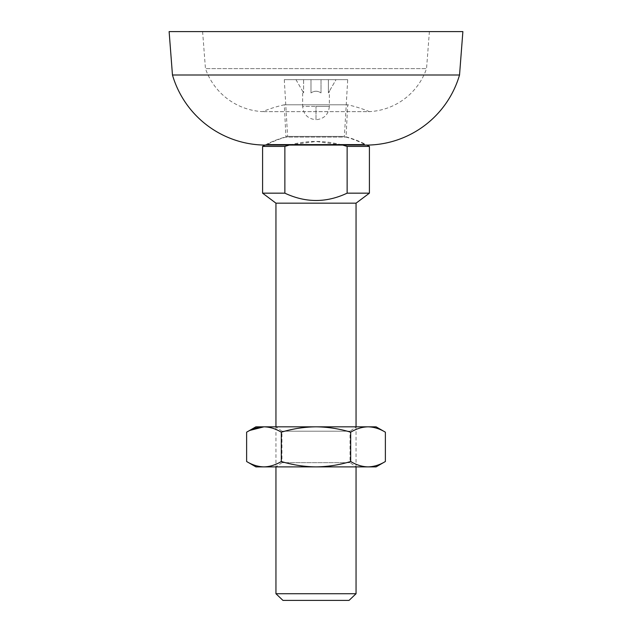 <?xml version="1.0" encoding="UTF-8"?>
<svg xmlns="http://www.w3.org/2000/svg" width="632" height="632" viewBox="0 0 632 632"><rect width="100%" height="100%" fill="white"/><g stroke="black" fill="none" stroke-linecap="round" stroke-linejoin="round"><path stroke-width="0.47" stroke-dasharray="3.16 2.37" d="M172.465 74.995L459.535 74.995M202.603 31.6L316 31.6L202.603 31.6L205.455 68.611L316 68.611L205.455 68.611A63.982 63.982 0 0 0 262.588 111.627A131.883 131.883 0 0 1 284.289 104.794L347.711 104.794L284.289 104.794L285.956 137.081L346.044 137.081L285.956 137.081A100.14 100.14 0 0 0 267.36 144.349A6.675 6.675 0 0 1 264.445 145.076M429.397 31.6L316 31.6L429.397 31.6L426.545 68.611L316 68.611L426.545 68.611A63.982 63.982 0 0 1 369.412 111.627L262.588 111.627L369.412 111.627A131.883 131.883 0 0 0 347.711 104.794L346.044 137.081A100.14 100.14 0 0 1 364.64 144.349A6.675 6.675 0 0 0 367.555 145.076M169.123 31.6L462.877 31.6M347.711 79.671L284.289 79.671L347.711 79.671L344.377 136.417L287.623 136.417L344.377 136.417A100.14 100.14 0 0 1 366.947 145.076M262.588 193.163L284.866 193.163C305.556 202.927 326.317 202.927 347.134 193.163L347.134 146.427L369.412 146.427M347.134 146.427C326.357 139.806 305.604 139.806 284.866 146.427L284.866 193.163M262.588 146.427L284.866 146.427M284.289 79.671L287.623 136.417A100.14 100.14 0 0 0 265.053 145.076M275.947 426.821L275.947 466.882L356.053 466.882L275.947 466.882L281.951 462.671L350.049 462.671L356.053 466.882L356.053 426.821L275.947 426.821L356.053 426.821L275.947 426.995L356.053 426.995L350.049 431.198L281.951 431.198L350.049 431.198L350.049 462.671L281.951 462.671L281.951 431.198L275.947 426.821M347.134 193.163L369.412 193.163M302.649 91.229L303.621 92.92L303.621 79.671L310.991 79.671L310.991 92.92C314.333 90.684 317.667 90.684 321.009 92.92L321.009 79.671L328.379 79.671L310.991 79.671L321.009 79.671L321.009 92.92C317.667 90.684 314.333 90.684 310.991 92.92L310.991 79.671L295.974 79.671L303.621 79.671L303.621 92.92L302.649 91.229L302.649 106.374L316 106.374L302.649 106.374C303.447 114.479 307.895 118.927 316 119.725L316 106.374L316 119.725C324.105 118.927 328.553 114.479 329.351 106.374L316 106.374L329.351 106.374L329.351 91.229L328.379 92.92L328.379 79.671L336.027 79.671L329.351 91.229M275.947 203.172L356.053 203.172M356.053 593.725L275.947 593.725M349.046 600.4L282.954 600.4M289.306 145.076L316.047 141.473L342.694 145.076M328.379 79.671L336.027 79.671L328.379 92.92L328.379 79.671M295.974 79.671L303.621 92.92L295.974 79.671M310.991 92.92L310.991 79.671L310.991 92.92M321.009 79.671L321.009 92.92L321.009 79.671M246.622 461.51C252.279 464.947 258.053 466.732 263.963 466.882L255.913 466.882M255.913 426.821L263.963 426.821C269.872 426.963 275.655 428.757 281.311 432.185C292.616 428.757 304.182 426.963 316 426.821C327.818 426.963 339.384 428.757 350.689 432.185C356.345 428.757 362.128 426.963 368.037 426.821L376.087 426.821M263.963 426.821L368.037 426.821C373.947 426.963 379.721 428.757 385.378 432.185M376.087 466.882L263.963 466.882C269.872 466.732 275.655 464.947 281.311 461.51C292.616 464.947 304.182 466.732 316 466.882C327.818 466.732 339.384 464.947 350.689 461.51C356.345 464.947 362.128 466.732 368.037 466.882C373.947 466.732 379.721 464.947 385.378 461.51M246.622 432.185L250.035 430.368M281.311 432.185L281.311 461.51M350.689 432.185L350.689 461.51M367.792 145.076L264.208 145.076M364.64 144.349L267.36 144.349L364.64 144.349M264.326 145.076L367.674 145.076"/><path stroke-width="0.95" d="M264.445 145.076A6.675 6.675 0 0 1 264.208 145.076A97.36 97.36 0 0 1 172.465 74.995L459.535 74.995A97.36 97.36 0 0 1 367.792 145.076A6.675 6.675 0 0 1 367.555 145.076M459.535 74.995L462.877 31.6L169.123 31.6L172.465 74.995M366.947 145.076A100.14 100.14 0 0 1 369.412 146.427L369.412 193.163L347.134 193.163C326.444 202.927 305.683 202.927 284.866 193.163L262.588 193.163L275.947 203.172L275.947 426.821M265.053 145.076A100.14 100.14 0 0 0 262.588 146.427L262.588 193.163M356.053 426.821L356.053 203.172L275.947 203.172M275.947 466.882L275.947 593.725L356.053 593.725L356.053 466.882M356.053 203.172L369.412 193.163M275.947 593.725L282.954 600.4L349.046 600.4L356.053 593.725M284.866 193.163L284.866 146.427L262.588 146.427M284.866 146.427L289.306 145.076M342.694 145.076L347.134 146.427L347.134 193.163M369.412 146.427L347.134 146.427M246.622 461.51C252.279 464.947 258.053 466.732 263.963 466.882L316 466.882C304.182 466.732 292.616 464.947 281.311 461.51C275.655 464.947 269.872 466.732 263.963 466.882L255.913 466.882L246.622 461.51L246.622 432.185C252.279 428.757 258.053 426.963 263.963 426.821L255.913 426.821L246.622 432.185M385.378 432.185C379.721 428.757 373.947 426.963 368.037 426.821L376.087 426.821L385.378 432.185L385.378 461.51C379.721 464.947 373.947 466.732 368.037 466.882L376.087 466.882L385.378 461.51M316 466.882L368.037 466.882C362.128 466.732 356.345 464.947 350.689 461.51C339.384 464.947 327.818 466.732 316 466.882M250.035 430.368L263.963 426.821C269.872 426.963 275.655 428.757 281.311 432.185C292.616 428.757 304.182 426.963 316 426.821C327.818 426.963 339.384 428.757 350.689 432.185L350.689 461.51M263.963 426.821L368.037 426.821C362.128 426.963 356.345 428.757 350.689 432.185M281.311 461.51L281.311 432.185M264.208 145.076L367.792 145.076M264.326 145.076L367.674 145.076"/></g></svg>

